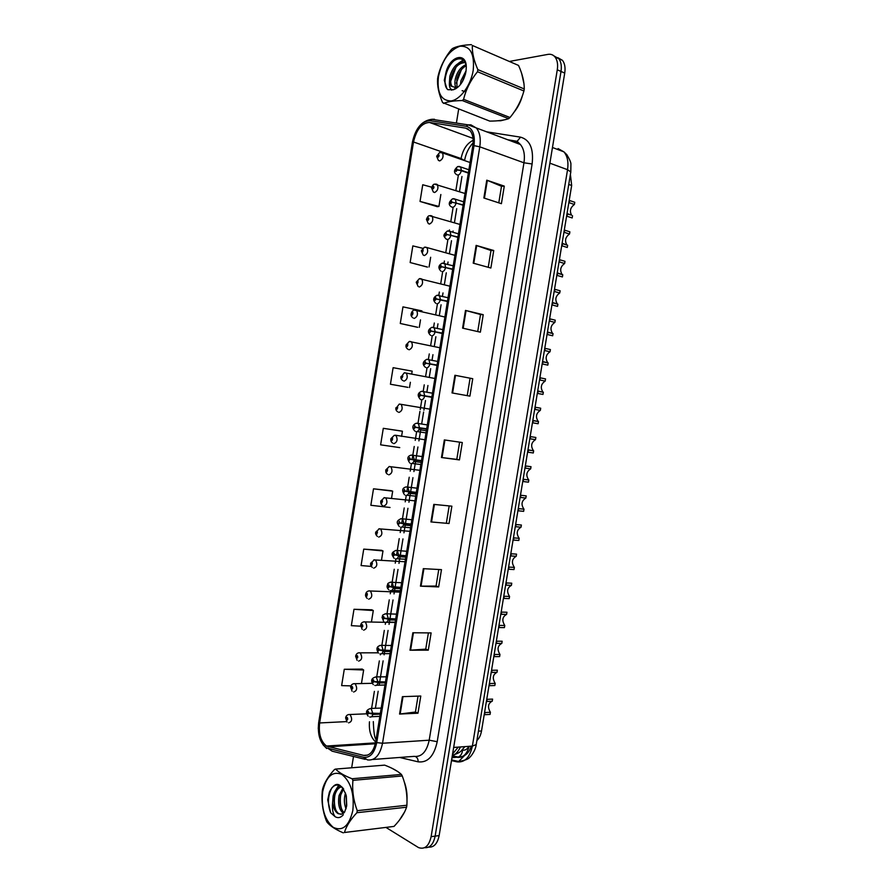 <?xml version="1.0" encoding="UTF-8"?>
<svg xmlns="http://www.w3.org/2000/svg" width="893" height="893" viewBox="0 0 893 893"><rect width="100%" height="100%" fill="white"/><g stroke="black" fill="none" stroke-linecap="round" stroke-linejoin="round"><path stroke-width="1.34" d="M570.404 174.47L571.665 185.487L481.517 730.965C480.78 735.14 479.24 738.344 476.884 740.565M399.484 820.053L404.652 811.849L399.484 820.053M406.996 800.228C407.308 793.687 406.393 787.537 404.239 781.788C406.393 787.537 407.308 793.687 406.996 800.228M397.619 771.463L392.005 768.281L397.619 771.463M500.761 120.745L503.92 119.952L497.948 120.767L500.761 120.745M514.055 112.161C517.784 107.573 520.552 102.182 522.338 95.986C520.552 102.182 517.784 107.573 514.055 112.161M523.968 83.775L521.657 73.438L523.968 83.775M326.648 746.124L326.514 746.046C320.777 741.48 318.488 733.778 319.638 722.95L413.504 141.987C416.451 129.463 421.775 122.944 429.488 122.441L465.688 128.123L470.086 130.679C472.844 134.173 473.748 139.196 472.799 145.749L375.663 742.038C373.598 751.649 369.59 756.103 363.641 755.4L326.648 746.124M326.369 747.843L363.529 757.275C370.07 758.057 374.468 753.167 376.734 742.619L474.004 145.626C475.255 134.564 472.654 128.123 466.191 126.281L429.957 120.667C421.507 121.236 415.669 128.38 412.443 142.11L318.689 722.426C317.428 734.426 319.984 742.898 326.369 747.843M428.584 847.133C433.92 847.513 437.436 843.662 439.144 835.602L564.722 73.092L561.005 71.451C561.82 65.982 561.072 61.717 558.75 58.659L554.073 55.98L558.75 58.659C561.072 61.717 561.82 65.982 561.005 71.451L435.137 836.138L561.005 71.451L557.277 69.799C558.092 64.318 557.344 60.043 555.022 56.985C553.18 54.763 550.814 53.904 547.922 54.384L509.925 61.349M424.566 847.691C429.913 848.082 433.429 844.231 435.137 836.138C433.429 844.231 429.913 848.082 424.566 847.691M431.721 187.195L422.735 184.751L420.034 201.438L437.28 206.674M422.601 248.254L412.834 245.899L410.144 262.542L427.479 267.063M421.831 311.646L421.954 310.898L402.966 306.868L400.276 323.478L417.701 327.284M411.695 374.122L412.175 371.153L393.121 367.682L390.431 384.236L407.945 387.35M362.212 669.103L344.285 669.27L341.639 685.612L350.971 685.88M371.834 609.796L353.996 609.283L351.34 625.658L360.605 626.194M381.49 550.334L363.741 549.128L361.073 565.548L371.321 566.43M391.167 490.715L373.508 488.817L370.841 505.282L390.04 507.492M400.868 430.928L383.298 428.327L380.619 444.837L399.763 447.605M458.656 109.203L456.401 123.067M353.505 756.46L351.663 767.779M386.211 827.577L418.504 847.58C424.744 849.723 428.941 846.095 431.118 836.674L557.277 69.799M465.487 310.429L483.225 314.693L480.367 332.174L462.596 328.133L465.487 310.429L466.068 310.574L463.177 328.267M476.114 245.396L493.74 250.498L490.871 268.023L473.212 263.156L476.114 245.396L476.683 245.575L473.792 263.312M486.763 180.185L504.277 186.124L501.408 203.693L483.861 197.989L486.763 180.185L487.332 180.397L484.43 198.179M433.808 504.389L451.869 506.186L449.034 523.51L430.939 521.936L433.808 504.389M423.315 568.662L441.477 569.645L438.653 586.924L420.447 586.165L423.315 568.662M412.845 632.757L431.118 632.925L428.294 650.149L409.987 650.204L412.845 632.757M402.408 696.663L420.782 696.027L417.969 713.206L399.562 714.054L402.408 696.663M454.905 375.272L472.743 378.71L469.897 396.135L452.014 392.92L454.905 375.272L455.486 375.384L452.595 393.02M444.334 439.925L462.295 442.537L459.449 459.906L441.466 457.517L444.334 439.925M459.449 459.906L456.803 459.359M459.616 442.147L456.792 459.37L441.466 457.517M472.743 378.71L455.486 375.384M417.969 713.206L415.446 711.989M418.047 696.116L415.435 712.034L399.562 714.054M428.294 650.149L425.738 649.099M428.394 632.903L425.738 649.144L409.987 650.204M438.653 586.924L436.063 586.042M438.764 569.5L436.063 586.065L420.447 586.165M449.034 523.51L430.939 521.936M504.277 186.124L501.498 186.302M498.785 202.845L501.509 186.269L487.332 180.397M493.74 250.498L490.983 250.509L476.683 245.575M483.225 314.693L480.501 314.537M477.722 331.571L480.512 314.515L466.068 310.574M383.298 428.327L402.419 431.241L401.582 436.398M402.419 431.241L400.7 430.895M373.508 488.817L392.686 491.172L391.491 498.484M392.686 491.172L391 490.659M363.741 549.128L382.985 550.936L381.49 560.145M382.985 550.936L381.322 550.267M353.996 609.283L373.296 610.544L371.455 621.896M373.296 610.544L371.678 609.718M344.285 669.27L363.652 669.996L361.464 683.469M363.652 669.996L362.045 669.002M390.431 384.236L407.777 387.328M410.367 382.293L409.507 387.551M400.276 323.478L417.522 327.284M420.503 319.873L419.286 327.34M410.144 262.542L427.289 267.074M430.66 257.273L429.086 266.974M420.034 201.438L438.921 206.439L437.09 206.707M440.852 194.507L438.921 206.439M449.179 505.918L446.411 522.807M470.053 378.364L467.229 395.655M490.994 250.487L488.237 267.297M564.722 73.092C565.537 67.634 564.778 63.381 562.456 60.333L557.79 57.654M345.691 717.86L346.718 720.171C347.89 719.78 348.047 718.854 347.165 717.38L346.149 718.296L347.042 718.229L346.852 719.334L346.127 718.418M347.243 718.552L346.629 718.586M346.149 718.296L345.669 717.693C346.104 715.55 347.466 714.489 349.777 714.5L350.056 714.567C352.556 719.032 352.065 721.801 348.583 722.839M347.254 718.608L346.618 718.631M487.176 699.319L492.579 699.107L492.233 701.251L486.819 701.474L487.176 699.319M490.402 712.29L490.045 714.433L484.631 714.701L484.988 712.547L490.402 712.29C487.444 707.256 487.969 703.584 491.987 701.262M380.318 713.407L368.898 713.127L368.284 711.341C367.056 711.743 366.9 712.692 367.816 714.188L368.876 713.25L367.938 713.317L368.139 712.19L368.898 713.127M368.876 713.25L372.872 714.121C372.258 716.51 371.198 717.447 369.691 716.923M380.262 713.786L372.872 714.121M350.703 687.03L351.719 689.273C352.914 688.849 353.059 687.923 352.177 686.483L351.161 687.42L352.065 687.331L351.864 688.436L351.139 687.543M352.266 687.677L351.63 687.699L352.277 687.733M351.161 687.42L350.67 686.862C351.083 684.775 352.422 683.703 354.688 683.658L355.146 683.748C357.568 688.168 357.055 690.914 353.583 691.997M355.727 656.165L356.742 658.331C357.937 657.873 358.082 656.935 357.2 655.54L356.173 656.511L357.1 656.4L356.876 657.494L356.151 656.634M357.289 656.757L356.653 656.768M356.173 656.511L355.671 655.987C356.285 653.799 357.591 652.727 359.6 652.761L360.236 652.883C362.591 657.248 362.045 659.994 358.595 661.099M357.3 656.813L356.642 656.813M360.75 625.256L361.765 627.344C362.971 626.853 363.116 625.915 362.223 624.553L361.185 625.546L362.134 625.413L361.899 626.506L361.174 625.669M361.665 625.837L362.324 625.848L361.676 625.792M361.185 625.546L360.694 625.078C361.073 623.068 362.346 621.986 364.523 621.829L365.326 621.986C367.615 626.294 367.045 629.018 363.618 630.168M365.806 594.303L366.8 596.323L367.257 593.521L366.219 594.548L367.168 594.392L366.934 595.475L366.197 594.671M367.358 594.794L366.699 594.771L367.369 594.838M366.219 594.548L365.706 594.113C366.074 592.137 367.324 591.054 369.456 590.853L370.439 591.032C372.649 595.285 372.046 598.009 368.642 599.192M491.976 670.286L497.368 670.185L497.01 672.34L491.619 672.44L491.976 670.286M495.18 683.391L494.834 685.534L489.431 685.69L489.788 683.536L495.18 683.391C492.177 678.222 492.78 674.539 497.01 672.34M385.441 681.962L374.033 681.538L373.419 679.774C372.18 680.22 372.024 681.169 372.95 682.62L374.011 681.66L373.062 681.75L373.274 680.633L374.033 681.538M374.011 681.66L378.018 682.52C377.404 684.92 376.333 685.88 374.814 685.411M385.385 682.341L378.018 682.52M499.968 654.446L499.611 656.601L494.231 656.634L494.588 654.48L499.968 654.446C496.943 649.378 497.546 645.684 501.799 643.384L496.419 643.373L496.776 641.219L501.71 641.23M390.576 650.472L379.179 649.892L378.554 648.162C377.315 648.642 377.159 649.602 378.096 651.019L379.157 650.015L378.185 650.137L378.42 649.021L379.179 649.892M379.157 650.015L383.164 650.874C382.55 653.285 381.478 654.279 379.949 653.866M390.509 650.852L383.164 650.874M501.799 643.384L502.156 641.23M501.587 612.107L506.956 612.241L506.599 614.395L501.23 614.272L501.587 612.107M504.768 625.468L504.411 627.623L499.042 627.545L499.399 625.39L504.768 625.468C501.71 620.49 502.324 616.806 506.599 614.395M395.711 618.949L384.336 618.213L383.7 616.505C382.461 617.03 382.304 617.978 383.242 619.362L384.314 618.336L383.32 618.481L383.566 617.364L384.336 618.213M384.314 618.336L388.321 619.184C387.707 621.606 386.624 622.633 385.095 622.265M395.655 619.318L388.321 619.184M352.835 810.453C354.432 793.542 350.748 781.52 341.807 774.376C332.486 770.737 326.112 776.486 322.697 791.622C321.045 807.841 324.55 819.752 333.212 827.342C342.599 831.673 349.141 826.047 352.835 810.453M356.91 812.708C350.436 819.607 346.272 826.204 344.43 832.499L394.014 826.416C400.287 819.852 404.473 813.456 406.572 807.216L356.91 812.708L357.245 810.677L406.895 805.252C407.476 795.239 405.935 785.483 402.274 775.972L401.404 774.432C397.843 771.105 392.25 768.002 384.626 765.134L335.634 769.074C338.748 772.434 344.218 775.671 352.054 778.752L401.404 774.432M402.274 775.972L352.902 780.359C352.043 790.562 353.483 800.664 357.245 810.677M352.902 780.359L352.054 778.752M335.634 769.074L334.507 769.487C328.222 776.318 324.259 782.86 322.596 789.122L322.284 791.075C321.324 801.099 322.641 810.922 326.224 820.555L327.028 822.174C330.075 825.947 335.489 829.508 343.269 832.845M406.572 807.216L406.895 805.252M345.513 793.029L344.977 794.893C343.917 800.028 344.285 804.649 346.082 808.768M346.238 795.685L346.629 806.044M342.979 788.061L339.072 795.473C337.755 803.812 339.106 809.705 343.124 813.155L343.414 813.322M343.582 788.843L340.557 795.328C339.24 803.164 340.445 808.935 344.151 812.663M341.852 786.9C337.654 786.845 334.741 789.903 333.134 796.054L332.564 803.086C333.402 808.344 335.266 811.882 338.179 813.702L341.651 814.148L344.519 812.239L346.551 806.524L346.082 795.027C340.668 781.9 335.087 780.951 329.372 792.191L327.709 799.849L330.633 812.73L335.154 816.727C338.112 818.379 340.836 817.72 343.314 814.751M341.751 786.811C338.313 787.671 335.935 790.707 334.629 795.909C333.301 804.269 334.629 810.185 338.637 813.646L340.97 814.282M343.649 788.943C338.079 782.804 333.323 783.887 329.372 792.191M335.154 816.727C332.877 813.702 332.017 809.158 332.564 803.086M344.43 832.499L394.014 826.416M346.328 796.121L346.718 805.363M340.88 794.134C339.865 799.626 340.166 804.76 341.785 809.549M339.307 785.315L337.074 788.586M335.02 794.469C333.926 800.139 334.228 805.453 335.935 810.386M332.04 787.559C327.776 795.54 327.307 803.934 330.633 812.73M338.782 785.148L335.567 790.327M473.201 70.402C474.719 53.814 470.31 45.755 459.962 46.224C449.246 50.153 442.068 60.3 438.441 76.686C436.833 92.693 441.042 100.775 451.077 100.942C460.297 99.67 470.834 85.337 473.201 70.402M471.359 44.65C462.808 45.063 456.502 46.369 452.427 48.557L451.144 49.807C444.547 58.067 440.137 67.075 437.905 76.831L437.581 78.852C437.112 85.884 438.787 93.787 442.593 102.561L489.732 121.102C497.948 121.068 504.266 120.254 508.686 118.657L510.015 117.508C516.589 109.593 521.222 100.753 523.923 90.986L477.498 71.719L477.844 69.621L524.258 88.965C524.336 81.933 522.438 74.086 518.543 65.435L472.352 45.454C472.017 52.486 473.848 60.545 477.844 69.621M523.923 90.986L524.258 88.965M466.09 70.726L460.967 80.694L460.431 84.589M462.116 90.684L465.889 91.856M465.521 73.829L462.161 82.078M465.912 64.687C460.766 66.997 457.272 71.585 455.43 78.461C454.559 82.435 454.76 85.527 456.01 87.715M466.157 65.736C461.525 68.415 458.422 72.846 456.814 79.019L456.982 87.402M465.052 62.454C458.265 61.349 453.197 65.926 449.849 76.206L449.425 82.413L451.121 86.13L456.077 87.693L458.924 86.308M465.141 62.622C458.745 62.8 454.124 67.511 451.255 76.776C450.318 81.118 450.619 84.366 452.148 86.543L451.121 86.13M465.945 71.708L466.28 67.745C466.76 51.716 450.273 55.578 446.065 72.02L444.301 80.27L446.902 88.742L447.873 89.691L453.454 89.735C459.649 87.369 463.824 81.363 465.945 71.708M466.213 66.082C464.382 53.413 450.284 58.536 446.065 72.02M453.097 89.813C450.318 89.724 449.09 87.257 449.425 82.413M518.543 65.435L472.352 45.454M508.686 118.657L462.273 100.552L463.59 99.335L510.015 117.508M462.273 100.552C453.778 100.697 447.538 101.646 443.542 103.409M477.498 71.719C470.689 80.113 466.046 89.322 463.59 99.335M465.387 74.353L462.529 81.442M461.435 69.621L456.278 83.172M463.612 60.434L460.565 62.287M456.055 67.109L450.708 81.185M454.917 60.01C446.31 66.439 442.292 83.373 447.025 88.787L447.873 89.691M455.463 86.521L455.586 87.793M455.631 88.061L455.754 88.798M463.177 60.021L458.377 63.291M450.976 89.099L451.579 90.215M370.885 563.316L371.834 565.247L372.292 562.445L371.254 563.505L372.225 563.316L371.979 564.409L371.231 563.628M372.403 563.74L371.745 563.706M371.254 563.505L370.74 563.115L374.401 559.833L375.54 560.045C377.683 564.242 377.058 566.955 373.676 568.171M372.403 563.796L371.734 563.762M376.009 532.295L376.879 534.137L377.337 531.324L376.288 532.418L377.281 532.206L377.025 533.288L376.277 532.541M377.46 532.652L376.779 532.596M376.288 532.418L375.763 532.072L379.346 528.779L380.664 529.002C382.729 533.143 382.081 535.845 378.71 537.106M377.46 532.708L376.779 532.652M381.233 501.241L381.936 502.971L382.394 500.158L381.344 501.286L382.338 501.051L382.07 502.134L381.322 501.408M382.517 501.52L381.836 501.453L382.505 501.565M381.344 501.286L380.809 500.984L384.314 497.669L385.787 497.914C387.774 502.011 387.104 504.701 383.756 506.007M506.409 582.95L511.756 583.207L511.399 585.361L506.052 585.127L506.409 582.95M509.557 596.457L509.2 598.611L503.853 598.422L504.21 596.256L509.557 596.457C506.498 591.579 507.101 587.873 511.399 585.361M400.857 587.371L389.493 586.489L388.857 584.803C387.607 585.361 387.45 586.321 388.399 587.672L389.471 586.612L388.466 586.779L388.723 585.663L389.493 586.489M389.471 586.612L393.489 587.449C392.864 589.882 391.781 590.932 390.241 590.619M400.79 587.739L393.489 587.449M511.231 553.772L516.556 554.14L516.199 556.294L510.874 555.937L511.231 553.772M514.368 567.401L514.011 569.567L508.675 569.254L509.032 567.088L514.368 567.401C511.276 562.612 511.89 558.918 516.199 556.294M406.002 555.747L394.661 554.709L394.025 553.057C392.764 553.66 392.607 554.62 393.556 555.926L394.639 554.832L393.623 555.033L393.88 553.917L394.661 554.709M394.639 554.832L398.658 555.669C398.044 558.103 396.95 559.197 395.398 558.929M405.947 556.116L398.658 555.669M516.065 524.548L521.378 525.028L521.021 527.194L515.707 526.714L516.065 524.548M519.179 538.312L518.822 540.477L513.497 540.053L513.855 537.887L519.179 538.312C516.076 533.623 516.69 529.917 521.021 527.194M411.171 524.068L399.841 522.896L399.193 521.266L398.724 524.146L399.818 523.019L398.78 523.231L399.048 522.126L399.841 522.896M403.502 523.421L402.33 523.287M399.818 523.019L403.837 523.834C403.212 526.29 402.118 527.417 400.555 527.194M411.104 524.448L403.837 523.834M386.702 470.198L385.809 470.12L386.993 471.772L387.45 468.948L386.401 470.109L387.417 469.852L387.138 470.924L386.379 470.231M387.573 470.343L386.892 470.254M386.401 470.109L385.854 469.852L389.281 466.514L390.911 466.782C392.831 470.823 392.139 473.513 388.812 474.853M387.573 470.388L386.881 470.31M392.808 443.129C391.201 442.247 390.554 440.852 390.866 438.943L392.06 440.528L392.518 437.704L391.458 438.887L392.485 438.597L392.206 439.68L391.435 439.01M392.641 439.122L391.96 439.021M391.458 438.887L390.911 438.675L394.271 435.326L396.046 435.605C397.898 439.59 397.173 442.281 393.869 443.665M392.63 439.166L391.949 439.066M397.943 411.941C396.224 410.936 395.554 409.53 395.934 407.721L397.139 409.24L397.597 406.404L396.525 407.621L397.575 407.308L397.273 408.391L396.503 407.744M397.709 407.855L397.028 407.744L397.709 407.9M396.525 407.621L399.26 404.082L401.18 404.384C402.966 408.324 402.218 411.003 398.937 412.421M403.1 380.697C401.27 379.603 400.566 378.197 401.002 376.466L402.218 377.895L402.676 375.071L401.604 376.31L402.665 375.975L402.352 377.047L401.582 376.433M402.107 376.466L402.776 376.589L402.107 376.411M401.604 376.31L404.261 372.805L406.326 373.107C408.045 377.002 407.275 379.681 404.016 381.144M408.112 349.353C406.315 348.203 405.634 346.808 406.081 345.156L407.308 346.517L407.766 343.682L406.683 344.955L407.766 344.598L407.442 345.669L406.672 345.078M407.878 345.189L407.197 345.044M407.867 345.234L407.186 345.1M520.898 495.28L526.2 495.883L525.843 498.048L520.541 497.457L520.898 495.28M524.001 509.177L523.633 511.343L518.331 510.807L518.688 508.642L524.001 509.177L518.275 508.564M525.843 498.048C521.512 500.839 520.876 504.545 523.957 509.155M416.328 492.356L405.02 491.027L404.373 489.431L403.904 492.311L404.998 491.15L403.949 491.396L404.228 490.29L405.02 491.027M405.176 491.05L404.484 490.983M416.317 492.434L407.141 491.351M404.998 491.15L409.027 491.965C408.402 494.432 407.297 495.582 405.723 495.425M416.272 492.735L409.027 491.965M525.743 465.979L531.022 466.693L530.665 468.858L525.385 468.155L525.743 465.979M528.823 480.01L528.466 482.175L523.175 481.528L523.532 479.351L528.823 480.01L523.131 479.217M530.665 468.858C526.368 471.671 525.698 475.355 528.667 479.909M421.507 460.598L410.211 459.114L409.552 457.551L409.083 460.431L410.188 459.248L409.117 459.515L409.418 458.41L410.211 459.114M421.485 460.755L409.664 459.091M410.188 459.248L414.218 460.04C413.593 462.518 412.488 463.701 410.903 463.601M421.44 460.978L414.218 460.04M530.587 436.644L535.856 437.47L535.499 439.646L530.23 438.82L530.587 436.644M533.646 450.809L533.288 452.974L528.02 452.204L528.377 450.027L533.646 450.809L527.986 449.826M535.499 439.646C531.235 442.47 530.531 446.132 533.389 450.619M426.687 428.796L415.412 427.155L414.743 425.615L414.274 428.506L415.39 427.289L414.307 427.58L414.609 426.486L415.412 427.155M426.653 429.031L414.865 427.155M426.675 428.852L414.877 427.1M415.39 427.289L419.42 428.082C418.795 430.571 417.678 431.777 416.082 431.721M426.631 429.176L419.42 428.082M535.443 407.264L540.7 408.213L540.332 410.378L535.086 409.44L535.443 407.264M538.49 421.563L538.133 423.74L532.864 422.847L533.233 420.67L538.49 421.563L532.842 420.413M540.332 410.378C536.101 413.225 535.365 416.875 538.122 421.306M431.877 396.95L420.614 395.152L419.944 393.646L419.476 396.537L420.592 395.286L419.487 395.599L419.81 394.516L420.614 395.152M431.821 397.262L420.067 395.164M431.855 397.084L420.078 395.119M420.592 395.286L424.633 396.068C423.996 398.568 422.88 399.818 421.284 399.807L420.525 399.495M431.81 397.318L424.633 396.068M540.31 377.839L545.545 378.911L545.188 381.088L539.941 380.027L540.31 377.839M543.335 392.273L542.966 394.449L537.731 393.456L538.088 391.268L543.335 392.273L537.709 390.955M545.188 381.088C540.979 383.945 540.209 387.573 542.866 391.949M437.068 365.047L425.827 363.105L425.157 361.62L424.688 364.511L425.805 363.239L424.688 363.585L425.012 362.491L425.827 363.105M437.034 365.27L425.28 363.083M425.805 363.239L429.846 364.009C429.22 366.521 428.093 367.804 426.474 367.849M437.012 365.427L429.846 364.009M413.135 317.964C411.36 316.736 410.702 315.352 411.16 313.8L412.41 315.095L412.867 312.26L411.785 313.566L412.867 313.175L412.544 314.247L411.762 313.689M412.968 313.789L412.287 313.633M412.946 313.834L412.287 313.677M418.181 286.53L416.25 282.411L417.511 283.628L417.969 280.793L416.875 282.121L417.98 281.708L417.645 282.78L416.852 282.244M418.058 282.344L417.388 282.177M418.047 282.389L417.388 282.221M425.291 247.115L426.943 247.562C428.417 251.268 427.568 253.936 424.387 255.565L423.215 255.063L421.351 250.966L421.965 250.766L422.612 252.116L423.081 249.27L421.987 250.632L423.092 250.196L422.757 251.268L421.965 250.766M422.489 250.721L423.148 250.9L422.501 250.676M430.504 215.581L432.123 216.061C433.529 219.711 432.659 222.39 429.488 224.065L428.272 223.551L426.452 219.488L427.077 219.232L427.736 220.56C429.02 219.578 429.176 218.618 428.194 217.713L427.1 219.109L428.227 218.64L427.87 219.711L427.077 219.232M427.613 219.176L428.249 219.365L427.613 219.131M435.717 184.014L437.291 184.505C438.653 188.122 437.76 190.789 434.612 192.52L433.339 191.995L431.565 187.965L432.19 187.653L432.859 188.959C434.154 187.932 434.311 186.983 433.328 186.112L432.212 187.53L433.351 187.039L432.993 188.11L432.19 187.653M433.384 187.742L432.737 187.53M433.362 187.787L432.737 187.586M440.941 152.39L442.47 152.904C443.776 156.476 442.861 159.155 439.736 160.93L438.407 160.394L436.677 156.387L437.324 156.041L437.994 157.313C439.3 156.253 439.445 155.293 438.452 154.456L437.347 155.918L438.496 155.382L438.128 156.465L437.324 156.041M438.496 156.119L437.871 155.895M437.347 155.918L436.777 156.23M438.474 156.163L437.86 155.951M545.176 348.382L550.401 349.565L550.032 351.753L544.819 350.569L545.176 348.382M548.179 362.96L547.822 365.137L542.598 364.02L542.955 361.832L548.179 362.96L542.587 361.475M550.032 351.753C545.869 354.633 545.065 358.238 547.621 362.569M442.281 333.111L431.051 331.013L430.37 329.562L429.901 332.453L431.029 331.147L429.89 331.515L430.225 330.421L431.051 331.013M442.225 333.402L433.116 331.515M431.029 331.147L435.07 331.906C434.444 334.429 433.306 335.735 431.687 335.835M442.214 333.48L435.07 331.906M431.274 331.18L430.504 331.013M550.055 318.89L555.256 320.185L554.888 322.373L549.686 321.078L550.055 318.89M553.035 333.591L552.678 335.779L547.465 334.54L547.822 332.352L553.035 333.591L547.465 331.962M554.888 322.373C550.758 325.286 549.921 328.87 552.387 333.145M447.482 301.12L436.275 298.876L435.594 297.447C434.277 298.362 434.11 299.322 435.125 300.349L436.253 298.999L435.103 299.401L435.449 298.318L436.275 298.876M436.253 298.999L447.426 301.499L438.731 299.423M554.933 289.354L560.123 290.772L559.755 292.96L554.575 291.553L554.933 289.354M557.902 304.2L557.533 306.377L552.343 305.026L552.7 302.827L557.902 304.2L552.343 302.426M559.755 292.96C555.647 295.896 554.787 299.468 557.165 303.687M452.706 269.083L441.51 266.683L440.818 265.288C439.49 266.237 439.334 267.208 440.349 268.19L441.488 266.817L440.327 267.241L440.684 266.159L441.51 266.683M441.488 266.817L445.54 267.565C444.904 270.11 443.765 271.483 442.124 271.684M452.639 269.463L445.54 267.565M559.822 259.785L564.99 261.314L564.633 263.502L559.453 261.984L559.822 259.785M562.769 274.754L562.411 276.942L557.232 275.468L557.589 273.28L562.769 274.754L557.232 272.845M564.633 263.502C560.558 266.46 559.654 270.032 561.943 274.196M457.93 237.002L446.757 234.457L446.065 233.084C444.725 234.066 444.569 235.038 445.585 235.986L446.734 234.58L445.562 235.038L445.92 233.955L446.757 234.457M446.734 234.58L450.786 235.328C450.15 237.873 449 239.279 447.348 239.536L446.076 238.978C443.475 235.864 442.582 235.317 447.36 230.997L450.061 231.387L450.853 234.948M457.863 237.382L450.786 235.328M564.711 230.171L569.868 231.823L569.511 234.011L564.354 232.37L564.711 230.171M567.647 245.285L567.278 247.473L562.121 245.876L562.478 243.677L567.647 245.285L562.121 243.242M569.511 234.011C565.459 237.002 564.532 240.552 566.731 244.671M463.166 204.877L452.003 202.175L451.3 200.825C449.96 201.863 449.804 202.834 450.831 203.738L451.981 202.298L450.798 202.789L451.166 201.706L452.003 202.175M451.981 202.298L456.044 203.035C455.408 205.602 454.258 207.031 452.584 207.343L451.255 206.785C448.219 204.698 448.643 202.041 452.539 198.804L455.363 199.195L456.111 202.655M463.099 205.256L456.044 203.035M569.611 200.512L574.757 202.287L574.389 204.486L569.254 202.722L569.611 200.512M574.389 204.486C570.37 207.5 569.421 211.038 571.542 215.101L567.379 214.041L567.01 216.251L571.766 217.825M468.401 172.706L461.368 170.317L457.261 169.849L456.557 168.531C455.207 169.603 455.05 170.574 456.089 171.445L457.238 169.971L456.044 170.496L456.412 169.402L457.261 169.849M457.238 169.971L461.301 170.697C460.665 173.275 459.504 174.738 457.83 175.106L456.446 174.537C453.488 172.36 453.923 169.703 457.741 166.544L460.665 166.946L461.368 170.317M468.345 173.086L461.301 170.697M572.167 217.959L572.525 215.76M468.881 746.347C467.229 749.283 465.119 750.533 462.563 750.098C462.217 753.603 460.777 755.925 458.221 757.074L452.293 755.757C455.687 754.44 458.388 751.493 460.386 746.961M458.243 747.106L452.572 754.049M478.436 731.155L481.517 730.965M568.752 184.438L571.665 185.487M319.638 722.95L346.596 721.611M369.468 721.79C368.798 730.787 370.863 737.529 375.663 741.994M365.248 759.363L332.174 751.192L328.323 748.635M474.004 145.626L479.787 146.82L382.528 743.255L376.734 742.619M466.191 126.281L468.133 124.864L470.834 124.819L476.404 128.045C479.842 132.41 480.97 138.672 479.787 146.82L523.957 162.794C525.095 154.891 523.912 148.796 520.418 144.521L514.77 141.295L509.535 140.447M372.682 759.508L414.006 756.371C421.585 757.219 426.653 751.839 429.198 740.197L382.528 743.255C379.949 755.266 374.926 760.814 367.447 759.91L363.529 757.275M429.957 120.667L431.866 119.305L434.523 119.271L431.866 119.305C421.976 120.544 415.491 128.19 412.399 142.221L412.399 142.322M412.443 142.11L318.689 722.426M318.734 722.169L318.254 728.588M486.361 131.773L520.552 137.154C529.951 139.777 533.813 148.718 532.116 163.977L437.202 741.692C434.009 756.248 427.647 762.957 418.136 761.829L399.651 757.465M431.118 836.674L439.144 835.602M437.202 741.692L429.198 740.197L523.957 162.794L532.116 163.977M418.136 761.829C418.17 759.195 417.277 757.454 415.457 756.583M515.707 141.496L517.147 141.295L520.552 137.154M465.688 128.123L468.222 129.061M429.488 122.441L473.033 138.37M473.167 140.335C467.006 143.282 462.965 149.354 461.067 158.552L460.944 159.322M413.504 141.987L461.067 158.552L464.494 160.561M458.343 175.285L455.865 190.522M453.097 207.511L450.798 221.676M449.447 229.947L449.279 230.974M447.862 239.692L445.741 252.786M444.401 261.013L444.055 263.122M442.638 271.818L440.684 283.84M439.356 292.033L438.831 295.226M437.414 303.91L435.639 314.849M434.311 322.998L433.618 327.284M432.201 335.958L430.605 345.814M429.276 353.929L428.406 359.287M426.999 367.949L425.57 376.723M424.253 384.827L423.204 391.257M421.797 399.897L420.235 409.541M419.933 411.405L418.013 423.17M416.618 431.743L415.223 440.361M414.229 446.467L412.834 455.039M412.812 455.162L412.119 459.437M411.439 463.623L410.211 471.124M409.217 477.23L407.654 486.864M407.632 487.02L406.929 491.284M406.248 495.47L405.21 501.855M404.228 507.95L402.486 518.643M402.453 518.822L401.761 523.086M401.08 527.261L400.22 532.541M399.227 538.624L397.318 550.378M397.285 550.59L396.592 554.843M395.912 559.018L395.242 563.182M394.248 569.254L392.161 582.069M390.219 582.18L392.139 582.314L391.435 586.556M390.754 590.72L390.263 593.778M389.27 599.85L386.97 613.982M385.609 622.376L385.285 624.33M384.303 630.391L381.824 645.606M380.463 654L380.329 654.848M379.335 660.898L376.69 677.184M374.379 691.361L371.555 708.729M328.423 746.838L375.328 743.769M363.641 755.4L367.704 755.11M444.926 440.003L442.057 457.596M434.4 504.445L431.531 521.981M423.907 568.696L421.049 586.176M413.437 632.757L410.59 650.182M403 696.64L400.164 714.009M451.49 760.613L456.97 761.852C464.717 762.734 469.852 757.476 472.375 746.09L453.666 747.441M570.806 171.981L567.546 169.692C568.651 162.046 567.446 156.096 563.929 151.866L566.865 154.712C569.745 159.568 571.096 162.749 570.917 164.279L570.806 171.981L476.226 744.572L472.375 746.09L567.546 169.692L549.887 163.185M552.466 147.501L563.929 151.866L558.058 148.562L560.994 150.75M472.23 746.101L470.466 748.468M464.55 755.523L458.656 761.495L456.97 761.852M452.215 756.192L457.194 757.297C462.875 758.034 466.86 754.373 469.149 746.325M471.258 746.18C468.981 753.324 464.639 756.963 458.221 757.074L451.97 757.71M348.37 714.579L366.755 713.808M371.075 708.395L372.928 713.741M353.427 683.725L372.247 683.324M358.484 652.839L378.152 652.805M363.563 621.896L385.207 622.309M368.653 590.92L400.075 592.137M376.21 676.872L378.074 682.14M379.804 645.438L381.679 645.505L383.22 650.495M385.006 613.826L386.915 613.938L388.377 618.804M373.754 559.889L405.031 561.753M378.855 528.812L409.987 531.324M383.979 497.702L414.955 500.85M401.604 582.727L392.139 582.314L393.545 587.069M395.454 550.479L397.385 550.657L398.713 555.29M400.689 518.733L402.62 518.945L403.893 523.465M389.102 466.537L419.922 470.321M395.242 435.204L424.901 439.758M399.394 404.071L429.89 409.139M404.562 372.772L434.88 378.476M409.731 341.427L411.472 341.796C413.135 345.636 412.343 348.303 409.094 349.81M405.935 486.942L407.878 487.198L409.083 491.585M411.193 455.106L413.124 455.385L414.285 459.672M415.055 431.207C410.613 426.999 413.816 424.008 416.473 423.215L418.393 423.539L419.487 427.702M421.753 391.279L423.65 391.636L424.688 395.688M427.044 359.299L428.93 359.678L429.913 363.63M414.91 310.027L416.629 310.429C418.225 314.224 417.411 316.892 414.185 318.444M420.101 278.594L421.786 279.018C423.315 282.768 422.478 285.436 419.275 287.033M432.346 327.273L434.199 327.686L435.137 331.526M437.659 295.192L439.49 295.639L440.361 299.378M440.305 299.758C439.669 302.292 438.53 303.631 436.9 303.787M442.984 263.067L444.77 263.535L445.607 267.186M448.319 230.896L458.444 233.854M453.666 198.67L463.657 201.829M459.013 166.411L468.881 169.759M464.896 746.626L461.067 751.024C459.672 752.52 456.769 753.926 452.371 755.244M326.514 746.046L375.518 742.864M507.704 139.766L517.147 141.295L520.418 144.521L468.133 124.864L431.866 119.305M322.942 744.684L326.671 748.513M555.022 56.985L562.456 60.333M373.319 721.589C373.709 732.26 374.625 738.232 376.065 739.516M461.96 176.49L459.482 191.694M456.725 208.638L454.425 222.77M453.086 231.019L452.918 232.046M451.501 240.73L449.38 253.791M448.04 262.006L447.694 264.116M446.288 272.789L444.334 284.767M443.006 292.937L442.481 296.13M441.075 304.792L439.3 315.698M437.972 323.835L437.28 328.099M435.873 336.75L434.266 346.584M432.949 354.688L432.078 360.024M430.683 368.664L429.254 377.415M427.937 385.497L426.899 391.904M425.492 400.533L423.918 410.155M423.617 412.008L421.663 424.041M420.971 428.316L418.917 440.885M417.924 446.98L415.803 460.018M415.77 460.241L413.928 471.571M412.934 477.666L410.624 491.831M410.579 492.132L408.938 502.223M407.945 508.307L405.455 523.588M405.4 523.968L403.96 532.831M402.966 538.903L400.298 555.301M400.22 555.759L398.981 563.394M397.999 569.455L395.141 586.969M395.052 587.505L394.014 593.912M393.032 599.962L389.995 618.603M389.895 619.206L389.047 624.386M388.064 630.436L384.85 650.182M384.738 650.863L384.102 654.826M383.119 660.865L379.726 681.716M379.592 682.475L379.145 685.221M378.163 691.249L375.406 708.216M473.123 142.858C468.725 147.535 465.867 153.44 464.55 160.584M476.226 744.572C475.456 751.192 470.031 757.454 469.807 757.186C468.747 758.994 465.03 760.434 458.656 761.495L451.612 759.898M347.031 722.046L345.624 717.961M368.15 716.119C365.248 712.357 366.152 709.779 370.874 708.417L381.188 708.082M379.838 716.353L371.477 716.744M380.206 714.143L372.794 714.478M352.076 691.215L350.625 687.13M357.122 660.34L355.637 656.255M362.19 629.431L360.649 625.346M395.141 622.466L386.144 622.321M367.269 598.489C365.795 596.993 365.27 595.631 365.661 594.381M373.319 684.63C370.428 680.767 371.287 678.189 375.897 676.905L386.278 676.816M384.95 685.009L376.545 685.232M385.307 682.821L377.895 683M378.487 653.107C375.819 648.82 376.634 646.242 380.943 645.349L391.38 645.505M390.062 653.631L381.612 653.676M390.408 651.466L383.019 651.488M383.677 621.528L382.048 617.297C383.209 615.779 380.809 615.277 385.988 613.759L396.492 614.15M395.175 622.22L386.68 622.075M395.532 620.055L388.131 619.932M343.693 813.088L343.124 813.155M456.077 87.693L453.454 89.735M372.348 567.49C370.807 565.95 370.26 564.588 370.695 563.383M377.449 536.459C375.83 534.874 375.261 533.501 375.73 532.34M382.55 505.393C381.166 504.724 380.574 503.339 380.764 501.252M388.879 589.916C387.316 588.32 386.758 586.88 387.205 585.607C388.299 584.1 386.167 583.575 391.034 582.113L392.139 582.314M400.298 590.764L391.759 590.429M400.656 588.621L393.255 588.32M394.092 558.259C391.692 554.799 390.542 552.611 396.101 550.423L406.739 551.271M405.433 559.264L396.838 558.75M405.779 557.132L398.378 556.674M399.316 526.557C396.604 522.896 395.99 520.842 401.18 518.688L411.874 519.759M410.568 527.73L401.917 527.026M410.914 525.597L403.513 524.984M387.674 474.283C386.189 473.513 385.564 472.129 385.809 470.12M439.892 347.757L409.284 341.472L406.114 344.877M404.551 494.822C401.616 490.48 402.185 487.846 406.27 486.908L417.009 488.192M415.714 496.162L406.996 495.258M416.06 494.03L408.637 493.249M409.798 463.032C406.795 458.678 407.308 456.033 411.36 455.084L422.166 456.58M420.86 464.55L412.086 463.434M421.206 462.418L413.783 461.469M427.323 424.912L416.473 423.215M426.017 432.893L417.176 431.576M426.363 430.761L418.917 429.645M420.324 399.338C417.154 395.688 417.567 393.009 421.596 391.301L432.491 393.199M425.459 367.358C422.121 364.456 422.534 361.788 426.72 359.332L437.659 361.431M444.904 317.004L414.307 310.094C412.957 310.184 411.93 311.322 411.204 313.521M449.916 286.195L419.342 278.683L416.294 282.132M454.939 255.342L426.943 247.562L424.387 247.216L421.396 250.687M459.973 224.444L429.455 215.704C428.372 215.738 427.39 216.899 426.497 219.198M465.019 193.491L434.523 184.148C433.529 184.148 432.558 185.32 431.609 187.675M470.064 162.504L442.47 152.904L439.602 152.547L436.733 156.096M430.605 335.333C427.379 332.308 427.803 329.64 431.866 327.318L442.85 329.617M435.751 303.252C432.636 300.171 433.06 297.503 437.023 295.259L448.04 297.749M440.908 271.137C437.894 268.012 438.318 265.344 442.18 263.156L453.231 265.824M571.542 215.101L567.022 213.594"/></g></svg>
